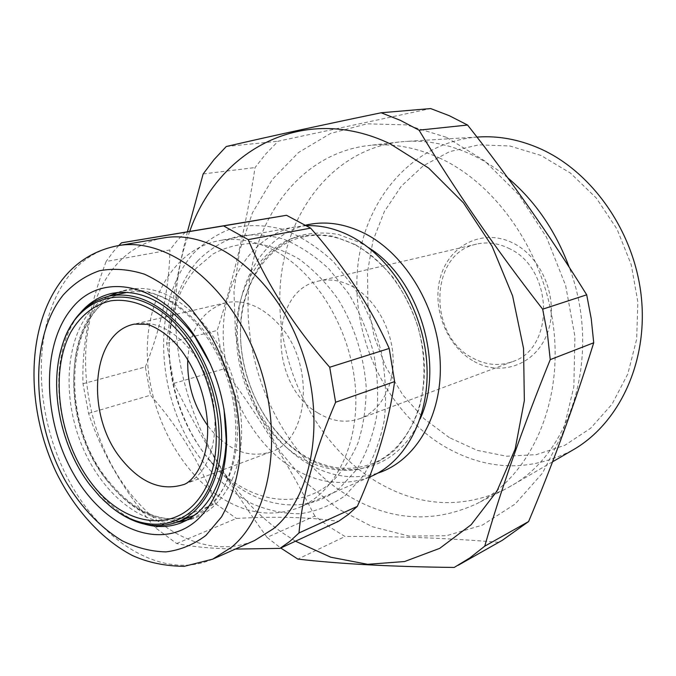 <?xml version="1.0" encoding="UTF-8"?>
<svg xmlns="http://www.w3.org/2000/svg" width="676" height="676" viewBox="0 0 676 676"><rect width="100%" height="100%" fill="white"/><g stroke="black" fill="none" stroke-linecap="round" stroke-linejoin="round"><path stroke-width="0.51" stroke-dasharray="3.38 2.54" d="M507.701 177.788C495.897 167.986 483.501 160.102 470.521 154.136C448.653 144.292 426.945 140.067 405.389 141.445L399.212 142.002C330.927 150.418 283.878 215.314 280.058 288.99C276.154 362.851 313.225 440.887 372.493 479.216C415.791 506.417 459.731 509.89 504.321 489.627L509.772 486.669C571.44 453.841 602.274 354.207 569.175 267.155M440.152 158.294C415.655 147.106 391.531 142.881 367.786 145.619C298.674 154.179 251.658 220.79 248.253 296.392C244.78 372.197 282.568 452.421 342.631 492.246C386.511 520.537 431.018 524.466 476.157 504.026C527.119 478.456 561.3 410.146 554.219 333.885C547.273 257.683 498.905 185.309 440.152 158.294M446.295 137.262L406.31 124.891L367.06 123.826L330.598 133.409L298.589 152.463L272.259 179.503L252.435 212.839L239.6 250.762L233.955 291.559L235.476 333.581L243.951 375.256L259.026 415.064L280.177 451.534L306.727 483.213L337.823 508.724L372.383 526.739L409.081 536.076L446.354 535.738L482.385 525.108L515.146 504.034L542.575 473.006L562.677 433.274L573.831 386.875L574.93 336.547L565.643 285.534L546.504 237.217L518.838 194.789L484.641 160.863L446.295 137.262M187.446 231.699C177.923 270.848 170.986 308.07 166.634 343.366L173.876 383.343C199.107 434.879 230.17 486.238 267.054 537.395L314.813 516.05L329.584 526.984L345.047 536.507L297.863 559.103M314.813 516.05C288.103 463.913 257.835 414.844 224.01 368.851L217.216 330.454C233.845 277.988 246.453 223.697 255.038 167.564L265.955 153.748L278.115 141.216L430.654 108.566M189.736 231.319C150.942 332.237 194.223 472.397 283.202 533.288L295.505 541.206M267.054 537.395L280.751 548.016M305.882 225.108C264.282 235.223 237.234 280.312 237.386 331.113C237.53 381.982 263.953 434.905 303.127 460.669C327.564 476.386 352.399 480.552 377.639 473.175M306.769 225.657L295.691 226.832C252.528 234.859 223.688 280.227 223.198 332.322C222.657 384.492 249.452 439.4 289.489 466.017C316.647 483.593 343.864 487.041 371.141 476.369M216.506 494.663C175.464 465.68 147.545 407.189 147.258 351.926C146.937 296.747 175.388 248.827 219.235 240.631C237.732 237.344 256.753 240.977 276.298 251.531C317.264 273.966 350.683 330.015 355.28 386.571C359.987 443.169 335.93 491.917 299.848 507.237C272.124 518.01 244.349 513.811 216.506 494.663M478.236 137C411.912 141.69 363.316 200.721 357.503 269.285C351.52 338 386.283 411.109 443.177 445.729C486.188 470.969 529.426 472.397 572.876 450.005M449.354 437.634L424.266 418.858L402.888 395.037L385.996 367.245L374.191 336.656L367.938 304.496L367.499 272.039L373 240.605L384.357 211.529L401.29 186.162L423.26 165.814L449.455 151.694L478.777 144.841L509.831 145.982L540.977 155.455L570.426 173.073L596.35 198.11L617.07 229.223L631.215 264.595L637.865 302.045L636.657 339.242L627.818 373.921L612.084 404.113L590.621 428.254L564.849 445.281L536.33 454.635L506.611 456.232L477.18 450.36L449.354 437.634M474.087 361.449C501.643 377.174 536.651 364.44 547.771 332.043C559.322 299.874 542.304 256.973 512.594 242.861C483.053 228.251 449.912 244.813 440.769 276.061C431.212 307.115 446.354 346.18 474.087 361.449M508.42 248.185C553.669 267.713 555.537 348.917 512.197 361.736C499.015 366.324 485.883 365.108 472.828 358.077C427.502 335.676 429.116 253.204 476.631 244.104C487.193 241.712 497.781 243.073 508.42 248.185M317.889 412.943C331.992 421.537 346.044 423.413 360.038 418.588C380.571 411.008 394.539 385.802 393.06 356.767C391.632 327.75 374.707 298.674 352.618 286.59C341.05 280.388 329.66 278.554 318.464 281.081C268.127 290.672 269.124 385.531 317.889 412.943M173.876 383.343L224.01 368.851M166.634 343.366L217.216 330.454M203.155 173.943L255.038 167.564M226.257 146.523L278.115 141.216M454.221 567.434L502.378 540.268M498.626 542.321C446.997 538.054 395.806 536.119 345.047 536.507M102.752 499.496L90.432 485.385C63.544 450.309 50.742 397.454 59.446 356.277M179.63 521.196C152.953 521.652 128.871 508.183 107.391 480.78C61.989 424.274 62.023 322.553 111.422 295.623M117.844 292.446C146.337 281.824 174.907 292.243 203.56 323.719C229.941 354.976 245.042 403.817 240.977 444.766C236.887 485.748 214.698 514.918 186.737 520.283M187.742 359.826C190.007 329.035 202.648 310.022 225.657 302.78C244.374 299.012 262.22 306.355 279.196 324.818C315.582 364.034 309.245 440.608 270.755 451.94C249.14 458.446 229.054 450.875 210.498 429.243L207.583 425.466M197.916 260.666C183.145 277.659 174.019 299.062 170.546 324.869C164.082 372.577 180.83 427.959 212.644 464.091C248.126 505.758 302.755 518.813 339.96 487.793L356.691 469.499C365.961 454.382 372.56 436.95 376.473 417.193C378.644 396.542 377.723 375.332 373.727 353.556C367.972 332.051 359.556 311.991 348.478 293.376L329.153 269.132C314.619 255.596 299.265 245.532 283.1 238.941C266.893 234.513 251.252 233.761 236.177 236.685C221.796 241.602 209.045 249.596 197.916 260.666M330.581 483.061C295.691 512.526 244.07 500.409 210.405 460.905C180.23 426.649 164.31 373.989 170.453 328.756C173.757 304.293 182.402 284.055 196.386 268.042L212.999 253.99C225.649 247.188 239.363 243.664 254.159 243.411C269.268 245.177 284.275 250.416 299.172 259.136C313.63 269.766 326.66 283.236 338.253 299.519C354.19 325.519 363.984 356.151 366.147 386.799C366.198 406.977 363.451 425.736 357.917 443.093C350.903 459.165 341.794 472.49 330.581 483.061M344.946 495.77L362.928 476.318C372.899 460.204 380.013 441.58 384.255 420.447C386.63 398.333 385.675 375.602 381.391 352.264C375.222 329.204 366.198 307.698 354.3 287.765L333.564 261.84C317.965 247.391 301.504 236.685 284.199 229.722C266.859 225.083 250.154 224.373 234.082 227.592C218.762 232.933 205.191 241.543 193.387 253.415C153.858 298.395 154.356 384.069 191.114 444.985C207.253 470.513 228.091 490.852 251.573 503.476C267.578 510.405 283.743 513.828 300.068 513.735C316.14 511.495 331.096 505.513 344.946 495.77M185.444 232.037L177.273 240.487L169.921 249.959L106.107 261.502C89.435 305.696 81.728 346.442 82.987 383.74L88.573 413.366C101.924 453.52 124.173 491.629 155.319 527.686L176.647 543.521C191.654 546.698 211.216 548.557 235.332 549.081M163.136 238.011C143.819 241.577 127.578 251.252 114.396 267.028C77.512 311.763 76.549 394.835 108.608 459.088C140.329 523.477 203.518 562.753 254.599 540.504M118.765 245.565L113.382 251.616L106.107 261.502M80.959 312.177L80.064 313.225C57.595 340.324 52.694 388.996 66.316 433.316C79.979 477.619 111.354 514.901 145.095 524.289M117.556 292.471L122.694 291.145C157.93 283.345 202.885 316.123 223.824 369.02C245.008 421.79 237.09 482.985 208.115 508.225L197.722 515.687L186.475 520.419M176.842 522.303C140.304 525.869 100.496 491.748 81.475 444.47C62.353 397.218 65.344 340.949 90.449 310.985C95.713 304.749 101.73 299.84 108.49 296.24M176.647 543.521L236.439 518.45C275.74 516.16 309.743 517.132 338.439 521.373M155.319 527.686L215.475 503.654L236.439 518.45M88.573 413.366L150.545 395.198C179.301 427.984 200.941 464.133 215.475 503.654M82.987 383.74L145.365 366.924L150.545 395.198M145.365 366.924C160.989 327.945 169.169 288.956 169.921 249.959M224.001 408.879C221.432 393.525 216.962 378.746 210.591 364.533M355.052 244.509L333.564 236.346C319.064 233.896 305.189 234.589 291.939 238.442C266.369 248.607 247.593 272.749 239.71 303.38C226.688 357.95 252.401 426.328 297.609 455.827C317.433 467.843 337.746 472.389 358.542 469.448C371.851 465.916 384.019 459.384 395.046 449.87C405.101 438.732 413.028 425.272 418.833 409.479C425.77 383.858 425.643 356.751 418.427 328.164C412.368 309.912 404.054 293.173 393.483 277.963C381.881 264.062 369.071 252.909 355.052 244.509M368.209 247.433L360.004 242.608L338.372 234.437C323.779 231.986 309.811 232.705 296.468 236.583C283.793 242.169 272.665 250.331 263.091 261.071C254.599 273.036 248.185 286.632 243.85 301.842C230.702 356.649 256.525 425.263 301.995 454.847C343.805 483.416 398.781 470.226 420.092 419.035M270.755 451.94L182.892 484.768C221.829 473.58 226.984 391.379 189.153 348.613C171.51 328.511 153.232 320.348 134.321 324.134L225.657 302.78M106.428 479.825C133.358 513.414 162.384 525.345 193.505 515.611C163.482 525.328 134.837 513.422 107.577 479.892C56.564 417.81 66.569 302.18 126.074 292.581C64.719 303.524 56.15 418.207 106.428 479.825M194.789 515.078C220.241 502.775 234.454 476.521 237.437 436.316C238.907 398.054 224.255 354.706 200.316 326.221C176.833 299.73 152.539 288.424 127.443 292.319M212.67 559.162C161.387 581.444 97.665 540.132 65.302 473.496C32.592 406.986 32.702 321.446 69.239 275.436C82.303 259.221 98.519 249.309 117.894 245.709M304.944 236.507C321.337 233.389 338.245 236.304 355.669 245.227C391.674 263.978 420.844 311.83 424.063 360.249C427.401 408.777 405.11 450.199 373.482 463.187C349.796 472.372 325.798 469.296 301.488 453.951C265.009 430.173 240.081 379.929 240.487 332.212C240.833 284.444 267.096 243.782 304.944 236.507M399.212 142.002L367.786 145.619M295.691 226.832L219.235 240.631M476.969 137.084L405.389 141.445M512.197 361.736L360.038 418.588M476.631 244.104L318.464 281.081M552.545 461.818L509.772 486.669M369.383 477.129L299.848 507.237M504.321 489.627L476.157 504.026M210.405 460.905L212.644 464.091M170.453 328.756L170.546 324.869M191.494 518.678L181.65 522.658M122.694 291.145L112.3 293.291"/><path stroke-width="1.01" d="M449.253 115.68L430.654 108.566L381.154 112.765L400.234 120.286L419.044 130.155C454.052 188.553 495.255 248.227 542.667 309.185L586.7 294.812C549.74 235.332 510.034 178.734 467.564 125.035L449.253 115.68M280.751 548.016L297.863 559.103C340.501 563.995 392.621 566.767 454.221 567.434L469.828 557.937L484.734 546.174L528.607 521.551C552.96 463.609 574.668 404.02 593.722 342.774L591.238 318.759L586.7 294.812M295.505 541.206L330.801 557.227L367.676 564.308L404.578 561.536L439.721 548.354L471.164 524.711L496.928 491.182L515.154 449.101L524.339 400.598L523.554 348.444L512.602 295.902L492.12 246.334L463.482 202.885L428.685 168.113L390.06 143.777C303.338 102.338 218.247 150.013 189.736 231.319M187.446 231.699L203.155 173.943L214.072 159.561L226.257 146.523C267.78 136.848 319.418 125.592 381.154 112.765M377.639 473.175C415.208 461.328 442.434 416.298 440.228 362.539C438.166 308.822 406.149 254.776 365.361 233.795C344.997 223.502 325.173 220.613 305.882 225.108M369.383 477.129L371.141 476.369C406.631 461.26 430.604 415.089 426.717 362.167C422.923 309.278 391.142 257.252 351.419 236.575C336.479 228.826 321.599 225.192 306.769 225.657M552.545 461.818L572.876 450.005C618.582 423.953 648.039 362.928 641.38 297.516C634.789 232.147 592.159 171.383 539.363 148.34C518.965 139.484 498.592 135.707 478.236 137L476.969 137.084M569.175 267.155C555.495 230.592 535.003 200.806 507.701 177.788M542.667 309.185L547.509 334.383L550.239 359.632C522.658 427.815 500.815 489.999 484.734 546.174M419.044 130.155L467.564 125.035M550.239 359.632L593.722 342.774M458.041 565.347L502.378 540.268L528.607 521.551M89.925 484.903L99.761 496.471L110.433 506.349C145.577 535.358 190.041 529.266 209.611 486.703C229.527 444.555 217.283 372.975 182.309 331.553C138.715 277.616 77.25 290.393 62.048 346.323C48.689 388.1 60.772 447.03 89.925 484.903M59.446 356.277L62.26 345.318C71.022 318.142 86.748 301.716 109.436 296.037C134.938 291.44 159.773 302.856 183.948 330.285C208.267 359.455 223.122 403.944 221.491 442.907C219.793 481.887 202.183 512.154 177.746 521.948C155.708 529.798 133.51 524.83 111.168 507.059L102.752 499.496M111.422 295.623L117.844 292.446M207.583 425.466C193.75 405.769 187.134 383.892 187.742 359.826M186.737 520.283L179.63 521.196M121.511 242.811L286.514 215.289L310.605 228.142C343.661 265.423 369.865 305.527 389.215 348.453L394.623 381.594C388.911 421.9 376.481 463.491 357.317 506.375L348.208 514.563L338.439 521.373L279.965 548.38L289.818 541.408L298.986 532.958C302.425 494.984 314.627 451.407 335.609 402.254L329.719 367.237C293.401 325.697 266.234 283.16 248.219 239.625L223.57 225.911L121.511 242.811L118.765 245.565M212.67 559.162L254.599 540.504L273.324 528.809C313.613 496.387 326.99 415.495 299.493 344.498C272.327 273.341 211.419 228.961 163.136 238.011L117.894 245.709C166.338 236.583 228.235 282.898 256.314 356.886C284.723 430.713 271.82 514.351 231.445 547.315L212.67 559.162L184.235 566.336C165.147 566.142 147.833 562.517 132.285 555.461C101.079 539.025 74.622 509.324 56.505 472.972C25.773 408.448 25.367 327.471 62.319 279.619C76.633 261.409 95.155 250.103 117.894 245.709M196.885 520.224C160.449 552.503 104.087 527.956 73.684 474.079C42.816 420.556 40.78 346.129 71.512 308.788C99.642 272.344 156.697 280.65 193.598 334.282C215.897 367.271 226.899 403.665 226.612 443.481C225.108 477.78 215.196 503.358 196.885 520.224M145.095 524.289C157.863 527.753 170.039 527.212 181.65 522.658L190.286 518.23L198.279 512.171C215.5 496.192 224.804 472.11 226.206 439.915L224.001 408.879M186.475 520.419L176.842 522.303M248.219 239.625L310.605 228.142M223.57 225.911L286.514 215.289M329.719 367.237L389.215 348.453M335.609 402.254L394.623 381.594M298.986 532.958L357.317 506.375M235.332 549.081L279.965 548.38M210.591 364.533L195.237 337.476C169.254 303.101 141.605 288.373 112.3 293.291C100.116 295.927 89.671 302.223 80.959 312.177M108.49 296.24L117.556 292.471M420.092 419.035C445.332 365.04 419.128 278.402 368.209 247.433M180.788 334.079C218.618 378.704 227.719 458.108 200.654 496.192C174.163 534.978 123.167 525.742 91.184 482.816C58.82 440.355 49.145 372.653 70.752 332.254C80.368 315.65 94.226 304.58 110.847 300.812C133.518 297.55 159.536 309.439 180.788 334.079M121.401 459.181C140.557 482.689 161.057 491.224 182.892 484.768C189.086 483.855 205.014 469.288 207.355 437.955C209.814 407.577 197.662 369.552 178.405 346.796C164.716 329.905 147.343 323.821 146.439 324.345L134.321 324.134C91.049 332.567 84.88 415.005 121.401 459.181M177.746 521.948L194.789 515.078M127.443 292.319L109.436 296.037M205.901 535.426L221.567 516.87C230.127 501.381 236.042 483.374 239.312 462.857C240.867 441.343 239.431 419.145 234.986 396.271C228.86 373.625 220.199 352.424 209.002 332.668L189.694 306.845C175.304 292.336 160.229 281.461 144.478 274.202C128.761 269.217 113.703 268.076 99.313 270.789C85.649 275.597 73.633 283.641 63.291 294.913C28.781 337.789 31.366 421.579 66.054 482.047C81.576 507.828 100.234 527.381 122.035 540.707C136.636 547.864 151.28 551.591 165.975 551.895C180.382 550.095 193.691 544.602 205.901 535.426M110.433 506.349L111.168 507.059M62.048 346.323L62.26 345.318M195.237 337.476L193.598 334.282M226.206 439.915L226.612 443.481"/></g></svg>
